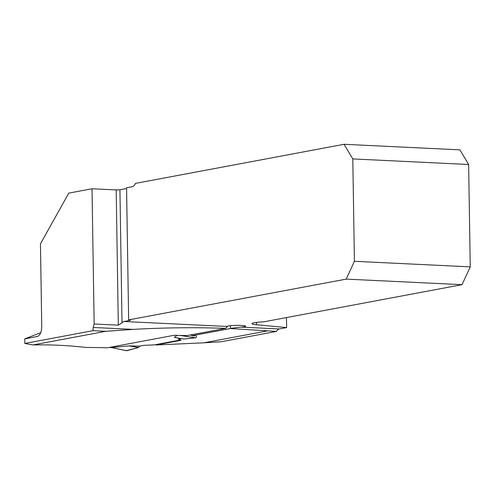 <?xml version="1.0" encoding="UTF-8"?>
<svg xmlns="http://www.w3.org/2000/svg" width="495" height="495" viewBox="0 0 495 495"><rect width="100%" height="100%" fill="white"/><g stroke="black" fill="none" stroke-linecap="round" stroke-linejoin="round"><path stroke-width="0.74" d="M286.475 317.573L286.636 327.579L256.478 324.751A16.316 1.702 -0.9 0 1 251.955 323.65A16.316 1.702 -0.9 0 1 263.81 321.824L462.027 284.675L346.191 279.118L128.638 319.888L130.482 320.308L124.059 321.509L227.174 326.459A9.25 0.965 179.1 0 1 236.468 325.357A9.25 0.965 179.1 0 1 245.662 326.18A9.25 0.965 179.1 0 1 240.78 327.108L230.522 328.377A8.706 4.511 92.7 0 0 230.404 328.544L276.488 331.396A8.706 4.511 -87.3 0 1 279.291 328.958L286.636 327.579M267.195 330.951L203.891 342.812L221.253 341.748L276.488 331.396M203.891 342.812L156.036 344.99L181.04 340.306L178.516 339.242L181.69 338.648M230.404 328.544L192.023 335.74L195.389 335.833M156.036 344.99L156.03 344.563M32.986 344.947C50.639 344.576 68.353 345.417 86.136 347.459A1335.553 1133.847 79.4 0 1 107.409 347.787L174.228 335.264L187.023 335.61L225.726 328.358C194.906 327.275 164.062 327.622 133.192 329.385L105.788 331.304L32.986 344.947L24.824 343.443L92.918 330.685L93.308 327.473A8.706 4.511 -87.3 0 1 94.149 323.996L118.317 325.153L116.195 189.931L92.027 188.768L94.149 323.996M37.738 336.402L24.75 338.871L40.751 332.659M105.788 331.304L92.918 330.685M462.027 284.675L470.25 266.861L468.641 164.495L459.911 149.855L344.068 144.292L135.457 183.391A8.706 4.511 92.7 0 1 132.215 186.708L126.565 187.766L128.638 319.888M126.578 188.533L119.932 189.777L122.017 322.845L118.317 325.153M122.017 322.845A8.706 4.511 92.7 0 1 124.059 321.509M225.726 328.358A8.706 4.511 -87.3 0 1 227.353 326.799L227.174 326.459M192.023 335.74L192.004 334.676M38.096 336.247A501.392 425.669 -100.6 0 0 37.366 336.507C40.157 335.325 41.617 331.996 41.747 326.514L40.448 243.825L68.793 193.124L92.027 188.768M180.57 338.45L178.509 338.84L178.516 339.242M346.191 279.118L354.408 261.304L352.805 158.932L344.068 144.292M470.25 266.861L354.408 261.304M468.641 164.495L352.805 158.932M119.932 189.777L116.195 189.931M227.353 326.799L227.347 326.279M230.478 325.679L230.522 328.377M24.824 343.443L24.75 338.871M111.276 347.558L128.706 345.887L139.652 346.123L143.872 345.331L154.211 344.904L180.341 340.009M196.515 336.006A1.634 0.848 92.7 0 1 195.655 337.794L183.812 339.019L174.271 337.349L177.154 335.344M126.794 350.695L138.606 347.49L126.386 350.615A1.634 0.848 -87.3 0 0 126.584 350.707A1.634 0.848 -87.3 0 0 126.794 350.695L111.214 347.496M139.652 346.123L138.606 347.49L128.706 345.887M195.655 337.794L180.056 335.437M192.011 335.325L190.092 335.035M240.78 327.108L279.291 328.958M133.192 329.385L93.308 327.473M256.478 324.751L256.441 322.4M109.123 347.465L111.307 347.57M126.584 350.707L111.338 347.57M109.073 347.478L111.425 347.589"/></g></svg>
